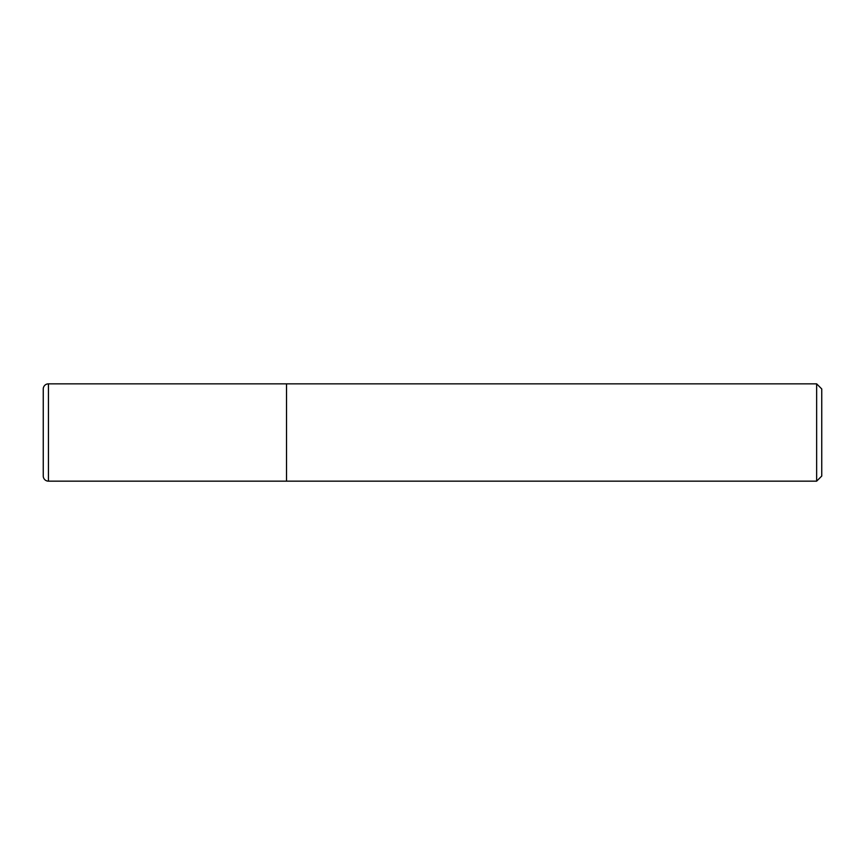 <?xml version="1.0" encoding="UTF-8"?>
<svg xmlns="http://www.w3.org/2000/svg" width="865" height="865" viewBox="0 0 865 865"><rect width="100%" height="100%" fill="white"/><g stroke="black" fill="none" stroke-linecap="round" stroke-linejoin="round"><path stroke-width="1.3" d="M286.531 383.844L48.44 383.844L48.44 481.156L286.531 481.156L286.531 383.844L286.531 481.156L816.647 481.156L816.647 383.844L286.531 383.844M48.44 481.156A5.19 5.19 0 0 1 43.25 475.966L43.25 389.034A5.19 5.19 0 0 1 48.44 383.844M816.647 383.844L821.75 388.947L821.75 476.053L816.647 481.156"/></g></svg>
